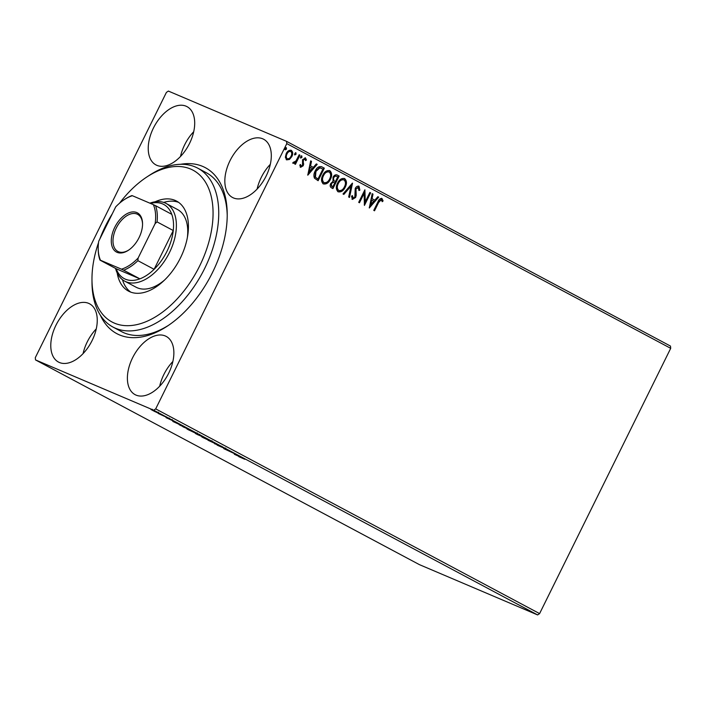 <?xml version="1.0" encoding="UTF-8"?>
<svg xmlns="http://www.w3.org/2000/svg" width="706" height="706" viewBox="0 0 706 706"><rect width="100%" height="100%" fill="white"/><g stroke="black" fill="none" stroke-linecap="round" stroke-linejoin="round"><path stroke-width="1.06" d="M180.674 164.286A94.048 55.765 118.1 0 1 202.684 166.404A94.048 55.765 118.1 0 1 227.217 213.803A94.048 55.765 118.1 0 1 167.331 326.119A94.048 55.765 118.1 0 1 119.411 334.882A94.048 55.765 118.1 0 1 100.278 315.061M98.54 242.608A86.044 51.017 -61.9 0 0 91.974 279.797A86.044 51.017 -61.9 0 0 181.46 294.031A86.044 51.017 -61.9 0 0 210.414 193.4A86.044 51.017 -61.9 0 0 146.769 177.038L149.345 175.344A90.05 53.391 118.1 0 1 197.724 168.152A90.05 53.391 118.1 0 1 185.652 297.773A90.05 53.391 118.1 0 1 112.986 327.063L121.52 331.617A90.05 53.391 -61.9 0 0 124.027 332.817A90.05 53.391 -61.9 0 0 168.628 325.245M262.685 138.791A33.014 19.574 -61.9 0 0 230.403 159.909A33.014 19.574 -61.9 0 0 232.539 197.495A33.014 19.574 -61.9 0 0 233.457 197.936A33.014 19.574 -61.9 0 0 265.747 176.809A33.014 19.574 -61.9 0 0 263.603 139.223A33.014 19.574 -61.9 0 0 262.685 138.791M270.31 164.339A33.014 19.574 -61.9 0 0 257.116 189.067M88.638 303.351A33.014 19.574 -61.9 0 0 56.348 324.469A33.014 19.574 -61.9 0 0 58.483 362.054A33.014 19.574 -61.9 0 0 59.401 362.496A33.014 19.574 -61.9 0 0 91.692 341.369A33.014 19.574 -61.9 0 0 89.556 303.792A33.014 19.574 -61.9 0 0 88.638 303.351M96.254 328.899A33.014 19.574 -61.9 0 0 83.07 353.627M165.248 335.95A33.014 19.574 -61.9 0 0 132.957 357.068A33.014 19.574 -61.9 0 0 135.093 394.654A33.014 19.574 -61.9 0 0 136.011 395.095A33.014 19.574 -61.9 0 0 168.302 373.968A33.014 19.574 -61.9 0 0 166.166 336.383A33.014 19.574 -61.9 0 0 165.248 335.95M172.864 361.498A33.014 19.574 -61.9 0 0 159.68 386.226M186.075 106.191A33.014 19.574 -61.9 0 0 153.793 127.318A33.014 19.574 -61.9 0 0 155.929 164.895A33.014 19.574 -61.9 0 0 156.847 165.336A33.014 19.574 -61.9 0 0 189.137 144.218A33.014 19.574 -61.9 0 0 186.993 106.632A33.014 19.574 -61.9 0 0 186.075 106.191M193.691 131.74A33.014 19.574 -61.9 0 0 180.507 156.467M35.512 359.919L35.3 357.668L166.404 92.398L168.381 91.074L286.583 141.359L670.488 346.081L670.7 348.332L539.596 613.602L537.619 614.926L419.417 564.641L35.512 359.919L153.705 410.212L155.691 408.889L539.596 613.602M289.478 159.45L286.662 159.865L285.348 157.261L286.212 153.599C287.474 150.987 289.186 149.919 291.349 150.378C292.972 151.931 293.131 154.005 291.825 156.591L289.478 159.45L286.221 159.68M299.953 155.17L295.417 164.33L294.649 163.924L295.32 162.574L293.237 163.377L292.813 162.751L295.982 160.924L299.185 154.755L299.953 155.17L299.512 154.976L295.002 164.11M305.001 159.079L303.333 160.059L303.289 165.698L300.641 167.322L299.812 165.23L300.65 164.683L301.188 166.184L302.503 165.336L302.547 159.697L305.469 157.906L306.43 159.988L305.574 160.606L304.921 159.044M321.354 166.634L324.319 168.16L318.124 180.71L314.47 178.186C313.552 175.918 313.791 173.526 315.176 171.011C316.853 167.331 319.13 165.972 322.007 166.925L321.583 166.722M339.127 176.059L332.923 188.599L331.511 187.849C330.046 186.949 329.79 185.501 330.761 183.516L333.011 181.345L333.029 177.303C334.062 175.238 335.429 174.47 337.133 174.991L339.127 176.059L338.686 175.873L332.5 188.378M352.523 183.198L349.514 197.451L348.676 197L350.961 186.199L343.84 194.424L343.001 193.974L352.382 183.145M369.873 192.456L370.641 192.862L364.437 205.411L364.093 193.4L359.469 202.754L358.701 202.348L364.896 189.799L365.267 201.792L369.873 192.456L370.641 192.862M381.311 199.772L378.645 202.437L374.524 210.785L373.756 210.379L377.948 201.907C378.76 199.463 380.093 198.324 381.937 198.474L383.102 200.928L382.237 201.687L381.222 199.727M670.7 348.332L286.795 143.618L155.691 408.889M369.291 207.996L372.177 193.682L373.006 194.124L372.044 198.686L374.842 200.177L377.851 196.7L378.681 197.15L369.291 207.996M358.41 187.558L355.974 188.943L356.203 195.306L355.647 197.424L352.426 199.41L351.553 196.259L352.532 195.809L353.071 198.121L354.853 197.071L355.215 188.52C356.159 186.649 357.421 185.89 358.992 186.243L359.875 190.179L358.939 190.488L358.224 187.478M352.091 195.615L352.771 197.998M345.234 187.169C343.522 190.779 341.166 192.323 338.174 191.803C335.924 189.632 335.712 186.746 337.556 183.154C339.277 179.545 341.633 178.018 344.634 178.583C346.84 180.754 347.043 183.622 345.234 187.169L344.802 186.984C343.09 190.594 340.733 192.138 337.733 191.617M344.36 178.459L344.193 178.397C346.399 180.568 346.602 183.436 344.802 186.984M330.434 179.28C328.722 182.889 326.366 184.434 323.366 183.913C321.115 181.733 320.912 178.847 322.748 175.256C324.469 171.646 326.834 170.128 329.826 170.693C332.032 172.864 332.235 175.723 330.434 179.28L330.002 179.095C328.29 182.704 325.934 184.248 322.933 183.728M329.561 170.57L329.393 170.508C331.599 172.679 331.802 175.538 330.002 179.095M307.781 175.194L310.666 160.88L311.505 161.33L310.534 165.892L313.332 167.384L316.341 163.907L317.179 164.348L307.781 175.194M301.939 157.341L300.782 158.047L300.659 156.661L301.815 155.955L301.939 157.341L300.341 157.862M296.07 154.217L294.914 154.923L294.79 153.529L295.946 152.831L296.07 154.217L294.473 154.729M286.495 149.107L285.339 149.813L285.224 148.428L286.371 147.722L286.495 149.107L284.906 149.628M155.064 411.686L150.934 409.489L157.87 412.657C159.424 413.522 159.406 413.619 157.791 412.931L155.091 411.642M157.87 412.657C159.424 413.522 159.406 413.619 157.791 412.931L157.835 412.842M166.448 417.246L158.268 413.469L166.448 417.246M166.06 417.652L172.802 420.705L166.104 417.546M166.651 416.937L166.695 417.917M168.602 418.57L168.143 418.402M171.902 420.141L171.417 419.885M179.651 424.853L190.823 430.236L179.13 424.721M205.623 438.135L196.55 434.119C195.094 433.343 194.971 433.202 196.162 433.705L205.623 438.135M196.595 434.049L196.55 434.119C195.094 433.343 194.971 433.202 196.162 433.705M219.019 445.274L214.553 443.721L217.113 444.453L208.041 440.253L219.019 445.274M236.378 454.532L223.74 448.619L236.378 454.532M244.655 459.227L238.796 456.65L244.691 459.156M537.619 614.926L153.705 410.212M234.33 454.267L238.672 455.758L245.176 459.227L234.33 454.267M225.532 448.725L217.422 445.274L226.158 449.078M217.492 445.133L216.795 444.798M220.599 446.43L221.357 446.721M211.05 441.338L203.169 437.676C201.007 436.467 201.06 436.352 203.319 437.323L211.165 441.065C213.283 442.247 213.23 442.362 211.015 441.418C213.23 442.362 213.283 442.247 211.165 441.065M203.213 437.596L203.169 437.676C201.007 436.467 201.06 436.352 203.319 437.323M196.25 433.449L188.37 429.777C186.207 428.577 186.26 428.463 188.52 429.425L196.365 433.175C198.483 434.358 198.43 434.472 196.215 433.528C198.43 434.472 198.483 434.358 196.365 433.175M188.405 429.707L188.37 429.777C186.207 428.577 186.26 428.463 188.52 429.425M172.82 421.473L177.171 422.956L183.675 426.433L172.838 421.447M162.459 415.181L161.189 414.493L162.459 415.181M286.795 143.618L286.583 141.359M227.217 215.365A90.05 53.391 -61.9 0 0 206.258 172.705A90.05 53.391 -61.9 0 0 203.752 171.505M237.613 455.547L239.758 456.685L237.684 455.414M204.113 437.667L204.087 437.729C202.295 436.961 202.243 437.049 203.928 437.994L210.247 441.012C212.021 441.771 212.082 441.682 210.406 440.747L204.087 437.729C202.295 436.961 202.243 437.049 203.928 437.994M210.441 440.685L210.406 440.747C212.082 441.682 212.021 441.771 210.247 441.012M196.965 434.066L197.962 434.878M200.08 435.567L197.186 434.375M197.98 434.799L200.433 435.849M200.839 435.973L204.069 437.393L200.839 435.973M189.314 429.769L189.279 429.83C187.496 429.071 187.443 429.16 189.12 430.095L195.438 433.113C197.221 433.872 197.274 433.793 195.606 432.857L189.279 429.83C187.496 429.071 187.443 429.16 189.12 430.095M195.633 432.796L195.606 432.857C197.274 433.793 197.221 433.872 195.438 433.113M183.181 426.909L189.27 429.495L181.724 425.797L183.181 426.909M180.63 424.544L180.692 425.559M176.112 422.744L178.247 423.882L176.173 422.612M152.981 410.283L152.946 410.345C151.728 409.824 151.666 409.868 152.761 410.486L157.032 412.525C158.259 413.045 158.303 412.992 157.182 412.366L152.946 410.345C151.728 409.824 151.666 409.868 152.761 410.486M157.209 412.313L157.182 412.366C158.303 412.992 158.259 413.045 157.032 412.525M380.869 199.586L378.213 202.251L374.101 210.564M381.496 198.289L383.102 200.928M382.661 200.742L382.105 201.228M372.168 193.718L373.006 194.124M372.565 193.938L371.603 198.501L372.044 198.686M371.603 198.501L374.842 200.177M377.816 196.736L378.681 197.15M378.24 196.965L369.3 207.299M371.735 200.151L371.294 199.966L370.288 204.749L373.871 201.289L371.735 200.151L370.721 204.934M370.209 192.676L364.27 204.687M359.045 202.534L363.652 193.215L364.093 193.4M364.649 190.311L365.267 201.792M358.56 186.057L359.875 190.179M359.442 189.993L358.983 190.143M357.977 187.372L355.974 188.943M355.533 188.758L355.612 190.311M355.18 190.126L356.203 195.306M355.762 195.121L355.647 197.424M355.215 197.239L351.985 199.224M351.95 183.648L349.082 197.221M343.425 194.203L350.52 186.005L350.961 186.199M338.518 190.399L338.333 190.32C336.577 188.537 336.418 186.225 337.883 183.375C339.259 180.454 341.166 179.227 343.584 179.703L344.016 179.889C341.598 179.412 339.701 180.639 338.315 183.56C336.859 186.41 337.009 188.723 338.774 190.505L338.668 190.461M338.333 190.32L338.774 190.505C341.192 190.911 343.098 189.676 344.466 186.772C345.914 183.931 345.763 181.636 344.016 179.889M336.718 174.823L338.686 175.873M336.409 176.279C335.2 175.609 334.185 176.023 333.356 177.524L333.444 180.409L335.421 181.601L337.724 176.932L336.285 176.218M333.956 182.492C332.808 181.866 331.855 182.28 331.096 183.719L331.564 186.296L332.791 186.905L334.785 182.889L333.85 182.439M331.564 186.296L332.791 186.905M331.096 183.719L331.996 186.481M334.388 182.677C333.25 182.06 332.297 182.466 331.538 183.904M333.444 180.409L335.421 181.601M333.356 177.524L333.885 180.595M336.85 176.465C335.641 175.794 334.626 176.209 333.788 177.709M323.719 182.51L323.533 182.422C321.768 180.648 321.618 178.336 323.074 175.485C324.46 172.564 326.357 171.337 328.784 171.805L329.217 171.99C326.799 171.523 324.892 172.749 323.516 175.67C322.06 178.521 322.21 180.833 323.975 182.607L323.869 182.563M323.074 175.485L323.516 175.67M323.533 182.422L323.975 182.607C326.393 183.022 328.29 181.777 329.667 178.874C331.114 176.041 330.964 173.747 329.217 171.99M321.574 166.74L324.319 168.16M323.886 167.975L317.7 180.489M321.001 168.09L319.456 167.64L315.503 171.231L315.026 177.029L317.991 179.015L322.924 169.043L319.889 167.825L315.935 171.426L315.458 177.215L317.991 179.015M310.658 160.924L311.505 161.33M311.064 161.136L310.102 165.707L310.534 165.892M310.102 165.707L313.332 167.384M316.314 163.942L317.179 164.348M316.738 164.163L307.79 174.497M310.225 167.357L309.793 167.163L308.778 171.955L312.37 168.496L310.225 167.357L309.219 172.14M300.209 164.498L300.712 165.989M305.036 157.72L306.43 159.988M305.998 159.803L305.539 160.13M304.56 158.894L303.333 160.059M302.9 159.874L303.086 161.03M302.645 160.844L303.43 162.406M302.998 162.221L303.739 164.154M303.306 163.969L303.289 165.698M302.856 165.513L300.209 167.137M301.374 155.77L301.497 157.156M292.805 163.192L295.32 162.574M293.484 162.133L293.925 162.318M295.505 152.637L295.629 154.023M290.907 150.193C292.54 151.746 292.699 153.82 291.384 156.405L291.825 156.591M291.384 156.405L289.036 159.265M286.91 158.612L286.777 158.559C285.63 157.323 285.551 155.744 286.539 153.82C287.466 151.852 288.736 151.022 290.36 151.313L290.793 151.508C289.178 151.208 287.907 152.037 286.98 154.005C285.983 155.929 286.062 157.509 287.218 158.744L287.007 158.656M286.539 153.82L286.98 154.005M286.777 158.559L287.218 158.744C288.851 159 290.131 158.144 291.066 156.176C292.055 154.261 291.966 152.699 290.793 151.508M285.939 147.536L286.062 148.922M146.769 177.038A86.044 51.017 -61.9 0 0 123.568 198.157A86.044 51.017 -61.9 0 0 119.543 203.213M149.875 203.16A44.019 26.104 118.1 0 1 164.895 202.869A44.019 26.104 118.1 0 1 166.122 203.46A44.019 26.104 118.1 0 1 168.963 253.569A44.019 26.104 118.1 0 1 125.915 281.729A44.019 26.104 118.1 0 1 124.688 281.147L136.064 287.21A44.019 26.104 -61.9 0 0 164.595 280.008M122.473 279.708A51.026 30.252 -61.9 0 0 130.716 292.107M155.108 201.792A51.026 30.252 118.1 0 1 176.526 201.069A51.026 30.252 118.1 0 1 169.678 274.519A51.026 30.252 118.1 0 1 128.501 291.119A51.026 30.252 118.1 0 1 117.178 272.931M112.986 327.063A90.05 53.391 118.1 0 1 92.001 282.885L91.974 279.797M112.36 213.671A86.044 51.017 -61.9 0 0 99.828 239.016M178.583 202.348A51.026 30.252 -61.9 0 0 163.695 202.419M187.408 237.225A44.019 26.104 -61.9 0 0 177.497 209.523L166.122 203.46M117.09 252.342A22.213 13.167 118.1 0 1 114.769 227.279A22.213 13.167 118.1 0 1 136.752 212.55A22.213 13.167 118.1 0 1 142.55 223.74A22.213 13.167 118.1 0 1 128.404 250.268A22.213 13.167 118.1 0 1 117.09 252.342M142.55 224.217A21.012 12.461 -61.9 0 0 137.661 214.359A21.012 12.461 -61.9 0 0 137.079 214.077A21.012 12.461 -61.9 0 0 116.525 227.526A21.012 12.461 -61.9 0 0 117.884 251.442A21.012 12.461 -61.9 0 0 118.476 251.715A21.012 12.461 -61.9 0 0 128.792 250.003M123.665 270.195L121.485 269.18A40.824 24.207 -61.9 0 0 138.12 258.034L137.891 260.673A42.025 24.913 118.1 0 1 123.665 270.195L139.876 278.844L116.199 268.765A42.025 24.913 -61.9 0 0 125.377 279.179A42.025 24.913 -61.9 0 0 139.876 278.844A42.025 24.913 -61.9 0 0 154.102 269.313A42.025 24.913 -61.9 0 0 173.261 230.535A42.025 24.913 -61.9 0 0 171.77 214.315A42.025 24.913 -61.9 0 0 162.583 203.902A42.025 24.913 -61.9 0 0 150.546 203.452M124.688 281.147A44.019 26.104 118.1 0 1 115.546 268.421M137.891 260.673L154.102 269.313L173.261 230.535L157.059 221.896L155.126 223.617A40.824 24.207 -61.9 0 0 153.37 204.652L132.357 195.712A40.824 24.207 -61.9 0 0 124.194 199.683A40.824 24.207 -61.9 0 0 115.722 206.858L98.716 241.267A40.824 24.207 -61.9 0 0 98.196 248.433A40.824 24.207 -61.9 0 0 100.473 260.24L121.485 269.18M100.473 260.24L99.987 260.126A42.025 24.913 118.1 0 1 98.205 249.359L98.196 248.433M116.199 268.765L99.987 260.126M138.12 258.034L155.126 223.617M124.194 199.683L124.971 199.18A42.025 24.913 118.1 0 1 131.881 195.597L132.357 195.712M153.37 204.652L155.558 205.675A42.025 24.913 118.1 0 1 157.059 221.896M171.77 214.315L155.558 205.675M355.453 192.8L355.895 192.985M334.591 181.204L335.032 181.389M317.047 178.556L317.488 178.742M225.329 448.751L225.682 448.036M221.543 446.951L221.896 446.236M217.748 445.318L218.101 444.603M202.684 437.226L203.037 436.511M211.632 441.506L211.985 440.782M196.444 433.943L196.797 433.228M199.33 435.108L199.683 434.393M187.875 429.327L188.237 428.613M196.833 433.608L197.186 432.893M168.522 418.746L168.884 418.031M171.867 420.246L172.22 419.532M169.193 418.932L169.546 418.217M151.975 410.001L152.328 409.286M158.012 412.869L158.365 412.154M197.724 168.152L206.258 172.705"/></g></svg>
